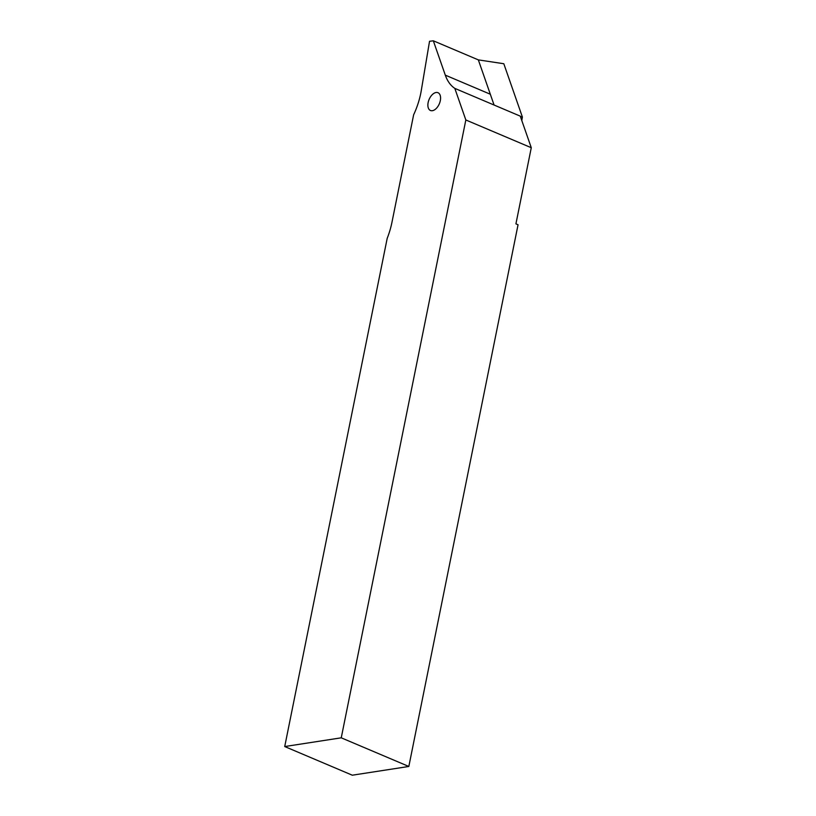 <?xml version="1.0" encoding="UTF-8"?>
<svg xmlns="http://www.w3.org/2000/svg" width="816" height="816" viewBox="0 0 816 816"><rect width="100%" height="100%" fill="white"/><g stroke="black" fill="none" stroke-linecap="round" stroke-linejoin="round"><path stroke-width="1.22" d="M428.145 102.53A9.659 5.559 -67 0 0 430.46 110.486A9.659 5.559 -67 0 0 440.314 100.654A9.659 5.559 -67 0 0 437.998 92.708A9.659 5.559 -67 0 0 428.145 102.53M421.27 90.556A56.528 32.518 113 0 1 420.76 93.34A56.528 32.518 113 0 1 413.63 114.811L391.945 222.36A56.528 32.518 113 0 1 387.212 238.282L284.723 746.548L341.251 737.817L465.834 119.972L454.818 88.383A56.528 32.518 113 0 1 445.301 75.143L433.327 40.8L429.532 41.29L421.27 90.556M341.251 737.817L408.826 766.469L518.048 224.767L515.926 223.859L531.277 147.716L520.261 116.137A56.528 32.518 113 0 1 520.159 116.066L519.455 115.77M520.261 116.137L454.818 88.383M531.277 147.716L465.834 119.972M284.723 746.548L352.298 775.2L408.826 766.469M494.078 105.029L478.339 59.884L433.327 40.8M478.339 59.884L503.809 63.73L522.393 117.035L520.394 116.515M521.801 120.554L522.393 117.035M490.314 94.228L445.301 75.143"/></g></svg>
